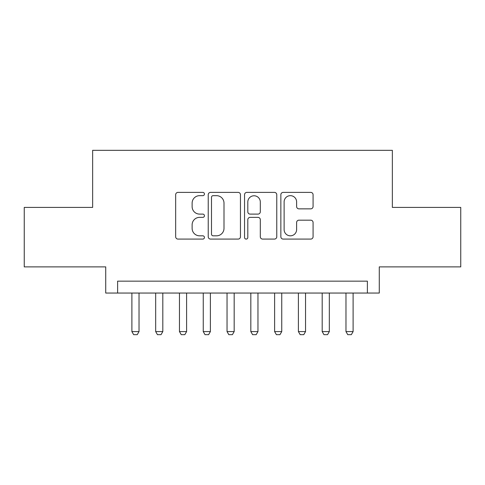 <?xml version="1.0" encoding="UTF-8"?>
<svg xmlns="http://www.w3.org/2000/svg" width="485" height="485" viewBox="0 0 485 485"><rect width="100%" height="100%" fill="white"/><g stroke="black" fill="none" stroke-linecap="round" stroke-linejoin="round"><path stroke-width="0.73" d="M204.44 194.024A1.637 1.637 0 0 0 202.809 192.387L178.001 192.387A2.334 2.334 0 0 0 175.661 194.727L175.661 236.753A2.334 2.334 0 0 0 178.001 239.087L202.809 239.087A1.637 1.637 0 0 0 204.44 237.456A1.637 1.637 0 0 0 202.809 235.819L199.596 235.819A7.469 7.469 0 0 1 192.127 228.35L192.127 224.846A7.469 7.469 0 0 1 199.596 217.371L202.809 217.371A1.637 1.637 0 0 0 204.44 215.74A1.637 1.637 0 0 0 202.809 214.103L199.596 214.103A7.469 7.469 0 0 1 192.127 206.634L192.127 203.13A7.469 7.469 0 0 1 199.596 195.661L202.809 195.661A1.637 1.637 0 0 0 204.44 194.024M310.739 208.853A2.334 2.334 0 0 0 313.074 206.519L313.074 194.727A2.334 2.334 0 0 0 310.739 192.387L283.185 192.387A2.334 2.334 0 0 0 280.851 194.727L280.851 236.753A2.334 2.334 0 0 0 283.185 239.087L310.739 239.087A2.334 2.334 0 0 0 313.074 236.753L313.074 222.512A2.334 2.334 0 0 0 310.739 220.178L298.948 220.178A2.334 2.334 0 0 0 296.614 222.512L296.614 229.575A6.244 6.244 0 0 1 290.363 235.819A6.244 6.244 0 0 1 284.119 229.575L284.119 201.905A6.244 6.244 0 0 1 290.363 195.661A6.244 6.244 0 0 1 296.614 201.905L296.614 206.519A2.334 2.334 0 0 0 298.948 208.853L310.739 208.853M367.381 293.049L379.276 293.049L379.276 266.883L460.75 266.883L460.75 207.416L392.359 207.416L392.359 150.326L92.641 150.326L92.641 207.416L24.25 207.416L24.25 266.883L105.724 266.883L105.724 293.049L367.381 293.049L367.381 281.154L117.619 281.154L117.619 293.049M240.457 194.727A2.334 2.334 0 0 0 238.123 192.387L210.569 192.387A2.334 2.334 0 0 0 208.235 194.727L208.235 236.753A2.334 2.334 0 0 0 210.569 239.087L238.123 239.087A2.334 2.334 0 0 0 240.457 236.753L240.457 194.727M246.877 192.387L274.431 192.387A2.334 2.334 0 0 1 276.765 194.727L276.765 236.753A2.334 2.334 0 0 1 274.431 239.087L262.64 239.087A2.334 2.334 0 0 1 260.306 236.753L260.306 219.711A2.334 2.334 0 0 0 257.971 217.371L250.145 217.371A2.334 2.334 0 0 0 247.811 219.711L247.811 237.456A1.637 1.637 0 0 1 246.18 239.087A1.637 1.637 0 0 1 244.543 237.456L244.543 194.727A2.334 2.334 0 0 1 246.877 192.387M213.139 195.661A1.637 1.637 0 0 0 211.502 197.292L211.502 234.182A1.637 1.637 0 0 0 213.139 235.819L216.522 235.819A7.469 7.469 0 0 0 223.997 228.35L223.997 203.13A7.469 7.469 0 0 0 216.522 195.661L213.139 195.661M260.306 202.021A6.244 6.244 0 0 0 254.055 195.776A6.244 6.244 0 0 0 247.811 202.021L247.811 211.769A2.334 2.334 0 0 0 250.145 214.103L257.971 214.103A2.334 2.334 0 0 0 260.306 211.769L260.306 202.021M131.89 293.049L131.89 331.582L139.025 331.582L139.025 293.049M139.025 331.582L137.243 334.674L133.672 334.674L131.89 331.582M155.673 293.049L155.673 331.582L162.814 331.582L162.814 293.049M162.814 331.582L161.026 334.674L157.461 334.674L155.673 331.582M179.462 293.049L179.462 331.582L186.598 331.582L186.598 293.049M186.598 331.582L184.815 334.674L181.244 334.674L179.462 331.582M203.251 293.049L203.251 331.582L210.387 331.582L210.387 293.049M210.387 331.582L208.605 334.674L205.034 334.674L203.251 331.582M227.041 293.049L227.041 331.582L234.176 331.582L234.176 293.049M234.176 331.582L232.388 334.674L228.823 334.674L227.041 331.582M250.824 293.049L250.824 331.582L257.959 331.582L257.959 293.049M257.959 331.582L256.177 334.674L252.612 334.674L250.824 331.582M274.613 293.049L274.613 331.582L281.749 331.582L281.749 293.049M281.749 331.582L279.966 334.674L276.395 334.674L274.613 331.582M298.402 293.049L298.402 331.582L305.538 331.582L305.538 293.049M305.538 331.582L303.755 334.674L300.185 334.674L298.402 331.582M322.185 293.049L322.185 331.582L329.327 331.582L329.327 293.049M329.327 331.582L327.539 334.674L323.974 334.674L322.185 331.582M345.975 293.049L345.975 331.582L353.11 331.582L353.11 293.049M353.11 331.582L351.328 334.674L347.757 334.674L345.975 331.582"/></g></svg>
